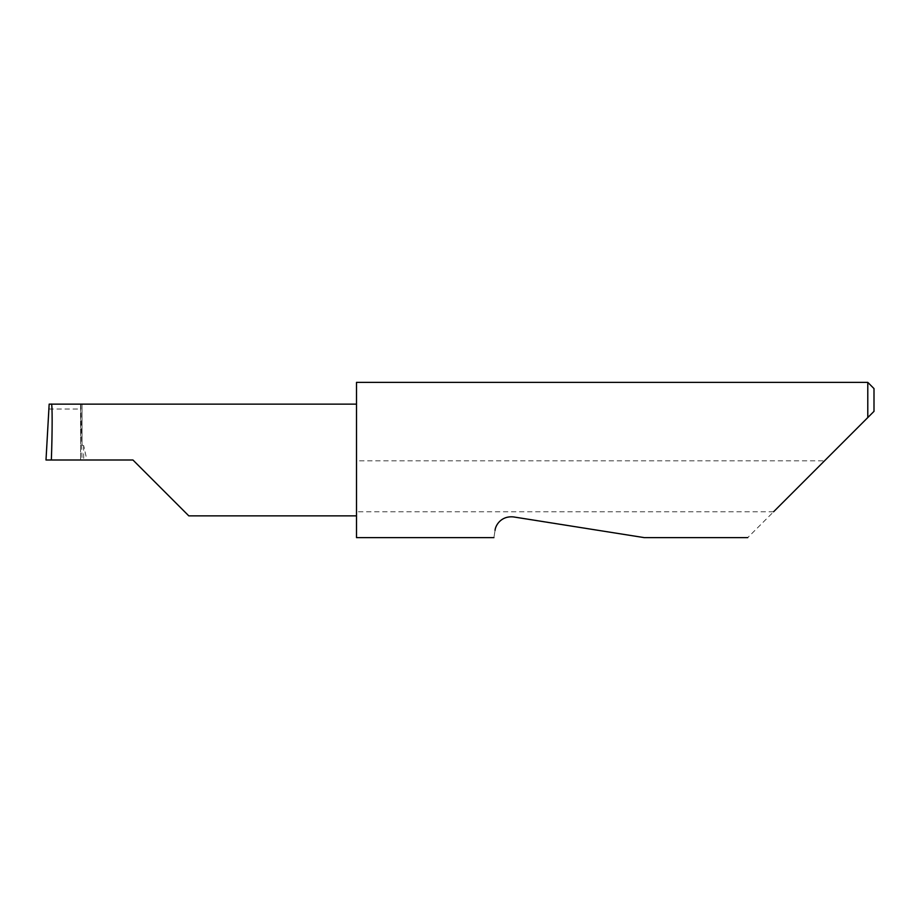 <?xml version="1.0" encoding="UTF-8"?>
<svg xmlns="http://www.w3.org/2000/svg" width="920" height="920" viewBox="0 0 920 920"><rect width="100%" height="100%" fill="white"/><g stroke="black" fill="none" stroke-linecap="round" stroke-linejoin="round"><path stroke-width="0.69" stroke-dasharray="4.6 3.45" d="M356.5 382.375L356.5 515.867L356.5 460L356.5 460.828L824.527 460.828L747.73 537.625M495.063 530.346C493.534 539.982 493.534 539.982 495.063 530.346C495.19 526.389 500.365 515.614 513.533 516.925L644.23 537.625L513.533 516.925M773.582 511.773L356.5 511.773L356.5 537.625M867.79 382.375L867.79 417.565L824.527 460.828M132.94 460L80.569 460L82.018 460L80.81 404.133L49.162 404.133M82.018 404.133L82.018 445.015L82.018 404.133L80.81 404.133M48.818 409.032L80.983 409.032M80.569 460L80.569 404.133L80.569 460M82.018 445.015L83.674 445.683L86.905 460M82.018 460L46 460M356.5 511.773L356.5 460.828M874 411.355L874 388.585M356.5 460L356.5 404.133L356.5 460M83.674 445.683L83.674 460"/><path stroke-width="1.38" d="M132.94 460L188.807 515.867L132.94 460L188.807 515.867L132.94 460L51.347 460C52.405 432.354 52.405 401.637 51.347 404.133L49.162 404.133L46 460L51.347 460M495.063 530.346C493.534 539.982 493.534 539.982 495.063 530.346C495.19 526.378 500.388 515.602 513.533 516.925L644.23 537.625L513.533 516.925M773.582 511.773L867.79 417.565L867.79 382.375L356.5 382.375L356.5 537.625L493.913 537.625M874 411.355L867.79 417.565L874 411.355L874 388.585L867.79 382.375M356.5 404.133L51.347 404.133M188.807 515.867L356.5 515.867M747.73 537.625L644.23 537.625"/></g></svg>
